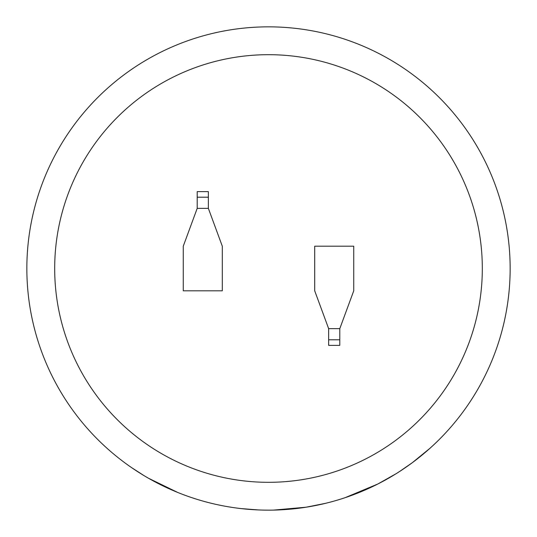 <?xml version="1.0" encoding="UTF-8"?>
<svg xmlns="http://www.w3.org/2000/svg" width="537" height="537" viewBox="0 0 537 537"><rect width="100%" height="100%" fill="white"/><g stroke="black" fill="none" stroke-linecap="round" stroke-linejoin="round"><path stroke-width="0.81" d="M268.5 54.687A213.813 213.813 0 0 0 54.687 268.5A213.813 213.813 0 0 0 268.5 482.313A213.813 213.813 0 0 0 482.313 268.5A213.813 213.813 0 0 0 268.5 54.687M345.083 497.692L377.773 484.032L396.105 473.715M369.295 488.126L372.604 486.576M336.921 500.262L341.613 498.826M364.026 490.469L367.449 488.965M399.199 471.754L412.403 462.632L430.043 448.22M271.104 510.137L273.769 510.09M325.449 503.344L306.056 507.217M273.595 510.096L306.124 507.203M268.5 26.85A241.65 241.65 0 0 1 510.15 268.5A241.65 241.65 0 0 1 268.5 510.15A241.65 241.65 0 0 1 26.85 268.5A241.65 241.65 0 0 1 268.5 26.85A241.65 241.65 0 0 0 26.85 268.5A241.65 241.65 0 0 0 268.5 510.15M339.793 328.644L353.735 290.806L353.735 246.194L314.702 246.194L314.702 290.806L328.644 328.644L328.644 345.372L339.793 345.372L339.793 328.644L328.644 328.644M197.207 208.356L183.265 246.194L183.265 290.806L222.298 290.806L222.298 246.194L208.356 208.356L208.356 191.628L197.207 191.628L197.207 208.356L208.356 208.356M233.77 507.64L237.475 508.15A241.65 241.65 0 0 0 240.965 508.579L258.599 509.949M199.348 500.041L202.946 501.088M224.661 506.143L228.265 506.774M191.199 497.45L195.857 498.974M131.203 467.358L143.876 475.534M148.601 478.306L177.64 492.416M197.207 197.207L208.356 197.207M339.793 339.793L328.644 339.793"/></g></svg>
